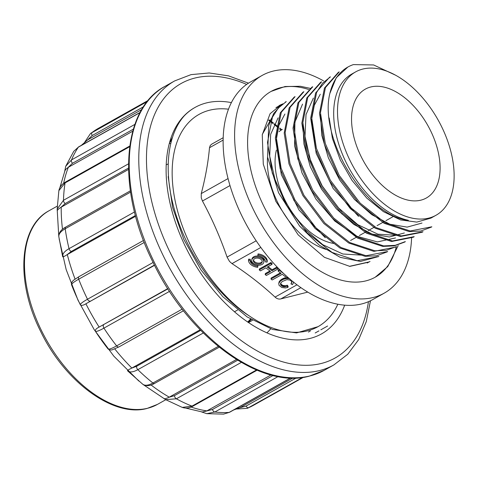 <?xml version="1.0" encoding="UTF-8"?>
<svg xmlns="http://www.w3.org/2000/svg" width="478" height="478" viewBox="0 0 478 478"><rect width="100%" height="100%" fill="white"/><g stroke="black" fill="none" stroke-linecap="round" stroke-linejoin="round"><path stroke-width="0.72" d="M258.03 253.914A9.375 6.16 10.2 0 1 267.268 261.09L267.083 262.099L265.469 261.926A7.75 5.091 -169.8 0 0 257.839 255.993L258.03 253.914M263.814 262.207L263.999 261.203A6.118 4.021 -169.8 0 0 260.635 256.746A6.118 4.021 -169.8 0 0 253.71 256.805A6.118 4.021 -169.8 0 0 251.954 259.04L251.769 260.044A6.118 4.021 -169.8 0 0 255.133 264.501A6.118 4.021 -169.8 0 0 262.058 264.442A6.118 4.021 -169.8 0 0 263.814 262.207A6.118 4.021 -169.8 0 0 260.456 257.75A6.118 4.021 -169.8 0 0 253.531 257.815A6.118 4.021 -169.8 0 0 251.769 260.044M257.738 267.333L257.929 265.248A7.75 5.091 10.2 0 1 250.299 259.315L248.685 259.148L248.5 260.157A9.375 6.16 -169.8 0 0 257.738 267.333L257.929 265.248M280.407 272.842L271.146 278.035L270.966 279.038L272.167 279.971L282.289 274.3L285.288 276.637L286.34 276.045M279.403 269.407L278.28 270.04L278.094 271.044L281.088 273.368L270.966 279.038M307.742 292.118L280.837 298.899C278.871 299.395 276.947 298.798 275.065 297.101C262.171 285.121 247.819 273.966 231.997 263.623L229.5 261.394L227.074 257.11C220.292 237.506 212.083 218.805 202.451 201.011L201.25 197.844L201.256 193.59C205.468 177.481 208.211 162.197 209.495 147.726L210.212 145.533L211.646 144.195M291.909 281.865L290.947 283.902L292.482 284.625L293.683 282.277M289.614 278.71L286.573 278.465L283.364 279.277L280.562 280.933L278.752 283.317L279.05 285.294L281.793 287.475L285.48 287.947L287.953 287.374L288.132 286.364L287.314 285.217L285.462 285.701L282.767 285.408L281.154 284.249L280.717 283.131M288.013 277.407L284.816 277.82L281.745 279.23L279.325 281.506L278.752 283.317M269.915 270.99L265.368 273.541L265.182 274.545L266.383 275.477L277.861 269.048L278.041 268.044L276.84 267.106L272.125 269.747L268.086 266.61M277.861 269.048L276.66 268.116L271.946 270.757L267.232 267.088L271.94 264.448L272.125 263.444L270.924 262.512L259.446 268.941L259.267 269.945L260.468 270.883L265.876 267.847L270.596 271.516L265.182 274.545M432.805 192.52A62.403 36.77 -119.3 0 1 426.328 198.011A62.403 36.77 -119.3 0 1 363.746 161.552A62.403 36.77 -119.3 0 1 365.306 89.141A62.403 36.77 -119.3 0 1 424.201 119.506A62.403 36.77 -119.3 0 1 432.805 192.52M347.106 79.121A82.186 48.421 -119.3 0 1 355.638 71.885A82.186 48.421 -119.3 0 1 438.057 119.9A82.186 48.421 -119.3 0 1 436.002 215.267A82.186 48.421 -119.3 0 1 358.44 175.277A82.186 48.421 -119.3 0 1 347.106 79.121M333.955 243.463A62.403 36.77 -119.3 0 1 289.513 208.259A62.403 36.77 -119.3 0 1 276.374 150.158M282.337 129.424A67.828 39.967 60.7 0 0 279.015 131.683M267.638 156.354A67.828 39.967 60.7 0 0 327.645 249.827M329.832 93.527L336.261 77.741L347.888 67.028A90.211 53.154 -119.3 0 0 329.832 93.527C318.748 138.566 365.712 215.936 408.349 220.292A82.186 48.421 -119.3 0 1 345.116 160.369A82.186 48.421 -119.3 0 1 343.282 81.26A82.186 48.421 -119.3 0 1 351.808 74.03L355.638 71.885M329.193 117.988L332.437 138.548L340.282 159.951L352.017 180.403L366.793 198.095L383.398 211.629L400.558 219.928L416.81 222.091L430.851 218.117M320.463 114.409L321.784 135.304L328.368 157.859L339.661 179.949L354.533 199.511L371.794 214.682L389.893 224.23L407.131 227.116L422.008 223.047M320.266 94.262L314.327 105.256L311.608 119.345L316.173 153.33L333.136 188.469L358.572 216.426M396.603 235.325L377.943 234.184L357.819 224.696L338.549 207.924L322.184 185.888L310.622 161.026L304.994 136.302L306.022 114.535L313.383 98.056M302.855 123.133L303.93 143.992L310.282 166.667L321.437 189.019L336.393 208.838L353.738 224.367L371.968 234.023L389.379 236.998L404.358 232.977M302.562 104.108L294.902 122.093L294.615 145.993L301.971 172.851L315.898 199.057L334.755 221.027L356.188 236.078L377.381 241.916L395.539 237.942M284.918 114.027L278.907 125.302L276.266 139.803L281.279 174.524L299.019 210.021L325.267 237.733M361.482 255.121L342.81 254.003L322.716 244.652L303.399 227.881L286.937 205.797L275.328 180.935L269.7 156.139L270.662 134.33L278.082 117.887M286.25 101.635L278.31 108.022L272.406 117.247L267.507 142.426L272.287 173.197L286.173 204.972L307.187 232.876L332.079 252.432L357.191 260.707L378.839 256.459M295.069 96.652L281.303 112.27L276.302 137.413L281.136 168.262L295.01 200.079L316.048 227.922L340.904 247.508L366.023 255.718L387.688 251.548L386.726 252.085M395.545 247.108L373.862 251.374L348.749 243.027L323.827 223.483L302.903 195.627L288.999 163.912L284.195 133.021L289.124 107.909L302.933 92.23L303.889 91.692L290.11 107.329L285.139 132.567L290.003 163.452L303.889 195.185L324.897 222.987L349.717 242.519L374.872 250.801L386.367 250.305L396.507 246.576M312.743 86.781L298.899 102.388L294.006 127.638L298.798 158.457L312.708 190.142L333.638 217.998L358.476 237.494L383.655 245.901L395.169 245.345L405.32 241.593M321.58 81.84L307.736 97.381L302.861 122.601L307.575 153.354L321.485 185.094L342.385 212.973L367.265 232.535L392.504 240.954L414.151 236.646M330.412 76.886L322.483 83.244L316.609 92.445L311.662 117.624L316.424 148.371L330.286 180.158L351.294 208.067L376.192 227.665L401.335 235.947L423 231.722M339.219 71.897L325.458 87.552L320.457 112.665L325.273 143.448L339.153 175.312L360.197 203.174L385.059 222.754L410.208 230.982L431.843 226.793M273.81 114.439L262.338 134.3M347.888 67.028A90.211 53.154 -119.3 0 1 353.409 64.596L373.629 64.96L395.772 75.291M378.857 256.495L360.478 261.448L340.24 257.349L319.304 245.172L299.664 226.148L278.555 192.712L267.572 157.035L268.666 125.696L273.679 113.537L281.488 104.7M368.986 261.932L349.394 266.348M430.869 227.307L420.724 231.041L409.222 231.591L384.109 223.292L359.187 203.706L338.245 175.934L324.335 144.165L319.495 113.28L324.46 88.048L338.269 72.459M423.012 231.746L422.05 232.284L400.391 236.514L375.236 228.221L350.338 208.635L329.378 180.798L315.474 149.028L310.682 118.186L315.605 92.977L329.432 77.394M414.181 236.7L413.219 237.237L391.596 241.504L366.441 233.186L341.501 213.588L320.571 185.811L306.655 153.988L301.833 123.163L306.774 97.978L320.595 82.336L321.551 81.792M404.382 242.173L394.231 245.889L382.735 246.403L357.592 238.134L332.688 218.512L311.734 190.734L297.83 158.929L293.032 128.122L297.931 102.901L311.793 87.337M386.702 252.043L376.562 255.796L365.09 256.322L339.918 248.01L315.038 228.424L294.048 200.623L280.18 168.836L275.352 137.999L280.287 112.814L294.119 97.213M282.874 103.822L275.937 107.658M396.352 246.666A106.486 62.743 -119.3 0 1 375.218 277.198A106.486 62.743 -119.3 0 1 285.199 239.777A106.486 62.743 -119.3 0 1 260.038 100.786A106.486 62.743 -119.3 0 1 271.086 91.418A106.486 62.743 -119.3 0 1 308.728 89.506M411.594 237.93A124.806 73.534 -119.3 0 1 384.175 293.175A124.806 73.534 -119.3 0 1 266.383 232.445A124.806 73.534 -119.3 0 1 249.181 86.422A124.806 73.534 -119.3 0 1 262.129 75.44A124.806 73.534 -119.3 0 1 323.516 80.848M384.175 293.175L372.703 299.61A124.806 73.534 -119.3 0 1 254.911 238.875A124.806 73.534 -119.3 0 1 237.703 92.852A124.806 73.534 -119.3 0 1 250.657 81.869L262.129 75.44M228.502 109.193A121.669 71.688 60.7 0 0 188.625 122.559A121.669 71.688 60.7 0 0 249.163 315.85C217.854 296.079 188.965 255.867 176.268 215.536C163.052 175.062 166.296 135.895 184.293 115.801A129.693 76.414 -119.3 0 1 195.084 107.413A129.693 76.414 -119.3 0 1 231.4 102.609M280.974 130.189L279.558 128.941M278.166 127.746L274.067 124.376M273.052 123.581L268.672 120.301M171.261 141.625A121.669 71.688 60.7 0 0 170.186 141.5M337.832 304.241A121.669 71.688 -119.3 0 1 317.984 326.683L296.557 332.909L272.526 329.456L247.174 316.938L222.736 296.617L200.993 269.956L183.785 239.359L172.588 207.422L168.184 176.597M317.984 326.683A121.669 71.688 -119.3 0 1 249.163 315.85M247.682 322.017A84.11 49.557 60.7 0 0 250.466 319.041M248.393 322.501A84.11 49.557 60.7 0 0 250.663 321.353A84.11 49.557 60.7 0 0 252.474 320.254M266.897 332.855A103.099 60.748 60.7 0 0 270.668 328.828M293.641 282.51L293.606 281.918M288.437 278.471L288.527 277.981M287.834 278.411L287.995 277.515M287.212 278.411L287.392 277.401M286.573 278.465L286.758 277.461M285.928 278.56L286.113 277.557M285.282 278.68L285.462 277.676M284.637 278.829L284.816 277.82M283.998 279.027L284.177 278.017M283.364 279.277L283.544 278.268M282.743 279.576L282.922 278.572M282.139 279.905L282.319 278.895M281.566 280.233L281.745 279.23M281.034 280.574L281.213 279.57M280.562 280.933L280.741 279.923M280.144 281.309L280.329 280.299M279.779 281.703L279.959 280.694M279.445 282.104L279.624 281.1M279.146 282.51L279.325 281.506M278.907 282.916L279.086 281.906M287.953 287.374L287.135 286.226L287.314 285.217M287.135 286.226L285.282 286.71L285.462 285.701M285.282 286.71L284.332 286.728L284.512 285.719M284.332 286.728L283.627 286.663L283.807 285.653M283.627 286.663L283.06 286.561L283.239 285.551M283.06 286.561L282.588 286.418L282.767 285.408M282.588 286.418L282.181 286.22L282.361 285.211M282.181 286.22L281.817 285.987L281.996 284.978M281.817 285.987L281.673 284.733M281.494 285.742L281.393 284.494M281.207 285.497L281.154 284.249M280.974 285.258L280.98 283.992M280.795 284.996L280.855 283.717M280.676 284.721L280.771 283.424M280.592 284.434L280.711 283.161M280.532 284.135L280.58 283.454M280.514 283.836L281.082 282.635L282.402 281.446L286.89 279.63L290.044 280.102L291.61 281.357L291.729 282.874L291.837 282.265M291.729 282.874L290.947 283.902M283.597 273.506L279.451 270.285L279.576 269.58M279.451 270.285L278.094 271.044M276.66 268.116L276.84 267.106M271.946 270.757L272.125 269.747M271.94 264.448L270.739 263.515L270.924 262.512M270.739 263.515L259.267 269.945M257.75 266.258A7.75 5.091 10.2 0 1 250.114 260.325L250.299 259.315M250.114 260.325L248.5 260.157M260.922 263.557A4.493 2.952 -169.8 0 0 262.213 261.92A4.493 2.952 -169.8 0 0 258.317 258.222A4.493 2.952 -169.8 0 0 253.376 260.331A4.493 2.952 -169.8 0 0 255.844 263.605A4.493 2.952 -169.8 0 0 260.922 263.557M253.531 259.841A4.493 2.952 -169.8 0 0 256.375 262.739A4.493 2.952 -169.8 0 0 261.102 262.553A4.493 2.952 -169.8 0 0 262.237 261.406M257.845 254.917A9.375 6.16 10.2 0 1 267.083 262.099M169.308 143.454A119.381 70.338 -119.3 0 1 170.771 143.597M143.543 106.743L92.188 135.531L87.635 139.893L141.805 109.522M133.338 129.168L72.453 163.297L68.127 167.419L132.764 131.181M128.48 168.083L65.211 203.544L60.987 207.285L128.51 169.439M135.423 215.5L71.336 251.422L67.081 254.69L135.632 216.271M154.43 265.081L85.67 303.918L154.549 265.308M167.778 288.593L98.91 327.197L167.939 288.837M200.127 329.778L131.611 368.174L136.648 366.279L200.706 330.37M236.455 359.498L169.033 397.284L174.452 395.647L237.638 360.233M270.984 374.955L206.645 411.014L212.441 409.473L273.069 375.493M292.877 378.032L239.926 407.71L246.045 406.091L296.205 377.973M327.615 326.014L320.828 329.82M318.945 330.872L315.193 332.975M172.582 137.114L169.373 143.209M344.662 305.185A129.693 76.414 -119.3 0 1 321.527 333.901A129.693 76.414 -119.3 0 1 309.786 338.484A129.693 76.414 -119.3 0 1 206.687 281.632A129.693 76.414 -119.3 0 1 168.166 148.341A129.693 76.414 -119.3 0 1 194.701 107.628A129.693 76.414 -119.3 0 1 194.893 107.52M269.006 119.829A129.693 76.414 -119.3 0 1 273.392 122.989M274.378 123.742A129.693 76.414 -119.3 0 1 278.399 126.915M279.773 128.05A129.693 76.414 -119.3 0 1 281.763 129.747M233.706 409.963L239.926 407.71M185.584 408.057L202.302 412L206.645 411.014M165.561 399.59L143.269 384.635M164.02 398.497C164.522 398.987 166.195 398.58 169.033 397.284M203.311 332.981L137.843 369.673C133.099 372.26 129.652 372.619 127.501 370.743L142.868 384.354M127.501 370.743C127.477 370.354 128.845 369.5 131.611 368.174M119.195 346.729A2.713 1.601 -119.3 0 1 118.962 346.914L111.762 349.998L109.408 349.872L108.016 348.916A150.516 88.681 -119.3 0 1 95.391 331.26C95.038 329.928 96.209 328.571 98.91 327.197M85.67 303.918C83.094 305.49 81.308 305.765 80.31 304.731A150.516 88.681 -119.3 0 1 71.563 284.804L71.389 283.836L71.981 281.942L73.403 280.311L79.025 276.619A2.713 1.601 -119.3 0 0 78.691 279.2C73.994 281.853 71.616 283.723 71.563 284.804M67.081 254.69C64.518 256.351 63.054 257.05 62.696 256.776C62.236 254.069 64.351 251.362 69.035 248.668L134.515 211.963M58.8 236.562L62.696 256.776M60.987 207.285C58.412 209.017 57.181 210.206 57.312 210.84M57.169 209.131L58.77 236.251M68.127 167.419L65.856 169.26L64.96 170.718L59.875 187.675M87.635 139.893L81.32 145.366M302.694 377.405L247.455 408.29M278.077 376.574L214.861 412.006L206.843 413.643M223.692 414.085L229.153 412.4L290.558 377.984M241.306 362.408L176.376 398.801L165.633 399.626M182.285 407.399L192.001 406.115L256.495 369.966M142.486 384.001C144.691 385.931 148.168 385.603 152.918 383.015L218.231 346.407M169.553 291.347L103.917 328.135C99.203 330.758 96.359 331.798 95.391 331.26M108.016 348.916C109.032 349.526 111.9 348.522 116.62 345.899L182.214 309.135M80.31 304.731C80.4 303.727 82.79 301.899 87.486 299.24L153.127 262.452M130.542 192.138L65.199 228.759C60.515 231.46 58.412 234.202 58.884 236.992M129.646 146.716L65.074 182.913L58.884 190.632M57.175 209.059L63.484 200.276L128.468 163.852M140.096 112.557L78.332 147.176L73.827 151.263M65.809 166.159L71.509 159.909L134.904 124.37M90.605 133.428L147.367 101.467M260.833 247.467L231.997 263.623M275.065 297.101L296.969 284.822M300.889 287.654L280.837 298.899M227.074 257.11L256.178 240.798M230.008 185.56L202.451 201.011M201.256 193.59L228.066 178.563M223.154 140.072L209.495 147.726M147.433 408.302A110.968 65.384 60.7 0 0 157.471 404.382L146.985 408.481C113.304 417.7 64.554 381.54 40.558 331.242C15.613 282.038 18.666 226.632 48.959 210.786A110.968 65.384 60.7 0 0 41.933 331.511A110.968 65.384 60.7 0 0 147.433 408.302M87.862 139.761A154.651 91.119 60.7 0 0 82.425 144.75M68.354 167.288A154.651 91.119 60.7 0 0 63.664 183.271M61.22 207.153A154.651 91.119 60.7 0 0 62.493 229.261M67.308 254.565A154.651 91.119 60.7 0 0 75.052 279.062M85.903 303.787A154.651 91.119 60.7 0 0 99.137 327.072M114.828 349A154.651 91.119 60.7 0 0 131.844 368.048M151.09 385.005A154.651 91.119 60.7 0 0 169.26 397.158M191.063 407.053A154.651 91.119 60.7 0 0 206.878 410.889M234.584 409.473A154.651 91.119 60.7 0 0 240.159 407.585M309.589 376.019A162.789 95.917 60.7 0 0 324.323 370.271L309.141 376.198C260.229 389.695 188.481 336.643 153.235 262.679C116.542 190.358 121.185 109.109 165.131 86.261A162.789 95.917 60.7 0 0 154.818 263.372A162.789 95.917 60.7 0 0 309.589 376.019M370.474 300.77L366.285 321.592L358.673 339.607L347.769 354.234L333.883 364.911A162.789 95.917 -119.3 0 1 319.149 370.665A162.789 95.917 -119.3 0 1 164.378 258.012A162.789 95.917 -119.3 0 1 174.691 80.902L165.131 86.261M246.654 84.409A157.364 92.72 60.7 0 0 153.235 207.5A157.364 92.72 60.7 0 0 320.81 363.591A157.364 92.72 60.7 0 0 368.442 301.696M246.045 406.091A2.713 1.601 -119.3 0 0 248.662 407.692A158.72 93.515 60.7 0 0 253.621 405.23L247.365 408.337M212.441 409.473A2.713 1.601 -119.3 0 0 214.861 412.006A158.72 93.515 60.7 0 0 229.153 412.4A2.713 1.601 -119.3 0 0 229.571 412.281L290.749 377.99M174.452 395.647A2.713 1.601 -119.3 0 0 176.376 398.801A158.72 93.515 60.7 0 0 192.001 406.115A2.713 1.601 -119.3 0 0 193.052 406.097C189.3 408.176 185.685 408.6 182.208 407.375M136.648 366.279A2.713 1.601 -119.3 0 0 137.843 369.673A158.72 93.515 60.7 0 0 152.918 383.015A2.713 1.601 -119.3 0 0 154.627 383.404M103.589 324.909A2.713 1.601 -119.3 0 0 103.917 328.135A158.72 93.515 60.7 0 0 116.62 345.899A2.713 1.601 -119.3 0 0 118.944 346.926M144.29 242.43L78.691 279.2A158.72 93.515 60.7 0 0 87.486 299.24A2.713 1.601 -119.3 0 0 90.085 301.152M130.351 190.847L65.767 227.044A2.713 1.601 -119.3 0 0 65.199 228.759A158.72 93.515 60.7 0 0 69.035 248.668A2.713 1.601 -119.3 0 0 71.336 251.422M129.735 146.053L65.647 181.975A2.713 1.601 -119.3 0 0 65.074 182.913A158.72 93.515 60.7 0 0 63.484 200.276A2.713 1.601 -119.3 0 0 65.211 203.544M140.197 112.366L78.673 146.854A2.713 1.601 -119.3 0 0 78.332 147.176A158.72 93.515 60.7 0 0 71.509 159.909A2.713 1.601 -119.3 0 0 72.453 163.297M148.246 100.392L98.414 128.325A158.72 93.515 60.7 0 0 92.135 132.424A2.713 1.601 -119.3 0 0 92.188 135.531M168.214 163.984A93.873 55.311 60.7 0 0 166.213 164.802M248.13 322.327A84.11 49.557 60.7 0 0 251.213 319.501M251.099 319.429A84.11 49.557 -119.3 0 1 248.07 322.286M392.719 216.851L385.931 220.657M383.631 221.941L377.076 225.622M374.824 226.883L368.203 230.593M366.017 231.818L359.378 235.54M357.185 236.765L350.589 240.464M237.614 310.007L234.459 311.775M430.863 218.147L436.002 215.267M369.07 261.986L370.026 261.448M395.563 247.138L396.519 246.594M404.394 242.185L405.35 241.647M430.881 227.337L431.843 226.799M285.27 102.131L286.232 101.587M294.101 97.177L295.057 96.64M311.764 87.277L312.72 86.739M329.426 77.382L330.382 76.838M338.257 72.429L339.213 71.891M367.259 263.002L368.568 262.213M281.554 104.383L279.044 105.614M308.394 332.061L310.377 330.949M248.494 322.572L250.663 321.353M223.214 137.712L211.748 144.135M57.276 206.126L48.959 210.786M165.788 399.722L157.471 404.382M333.883 364.911L324.323 370.271M174.691 80.902L191.051 74.628L209.215 72.967L228.556 75.871L248.5 83.16M138.847 381.062L113.836 356.176L94.19 329.629L78.051 300.309L66.179 269.616L59.147 238.928M303.458 377.297L253.621 405.23M236.586 409.031L247.419 408.308M206.675 413.661L223.632 414.121M201.429 411.875L206.723 413.649M165.549 399.59L182.303 407.423M257.08 370.211L193.052 406.097M219.211 347.201L154.639 383.398C150.188 386.045 146.25 386.355 142.838 384.324M183.48 310.754L118.962 346.914M143.531 240.464L79.025 276.619M58.806 236.598C58.74 232.744 61.065 229.56 65.767 227.044M58.872 190.608L57.169 209.143M58.86 190.716C59.571 187.047 61.835 184.138 65.647 181.975M73.761 151.293L65.713 166.296M65.743 166.266L64.661 171.471M73.761 151.329L78.673 146.854M98.414 128.325L90.497 133.499M90.557 133.458L84.696 142.211M375.218 277.198L387.754 266.587L398.216 245.537M310.246 88.364L300.453 86.285L285.031 86.518L271.086 91.418M281.59 104.365L270.076 113.734L262.267 134.79L263.282 164.163L275.842 201.328L298.224 234.913L324.448 257.343L349.824 266.383L368.663 262.153"/></g></svg>
